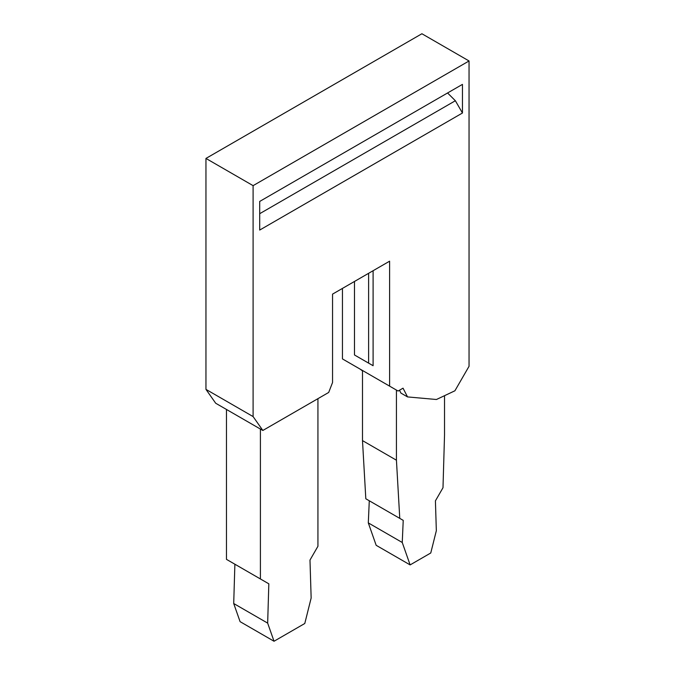 <?xml version="1.0" encoding="UTF-8"?>
<svg xmlns="http://www.w3.org/2000/svg" width="675" height="675" viewBox="0 0 675 675"><rect width="100%" height="100%" fill="white"/><g stroke="black" fill="none" stroke-linecap="round" stroke-linejoin="round"><path stroke-width="1.01" d="M262.853 430.464L328.691 392.453L332.547 382.506L332.547 294.123L389.602 261.191L389.602 386.134L398.09 391.036L403.043 388.176L407.54 396.917L436.438 399.499L454.908 390.791L469.049 366.289L469.049 60.969L253.1 185.65L253.1 416.585L262.853 430.464L215.705 403.245L205.951 389.365L205.951 158.431L253.1 185.65M469.049 60.969L421.9 33.75L205.951 158.431M362.492 370.904L360.079 369.09M342.453 288.411L342.453 358.914L389.602 386.134M462.451 113.012L462.451 84.383L259.698 201.437L259.698 230.065L462.451 113.012L455.363 100.735L259.698 213.697M253.1 416.585L205.951 389.365M403.228 520.374L402.249 542.489L410.122 564.908L376.169 545.307L368.305 522.897L369.284 500.774L403.228 520.374L365.816 498.774L362.492 440.606L362.492 370.482M444.53 395.677L444.53 434.945L442.994 487.738L435.417 500.858L436.337 530.702L430.768 552.985L410.122 564.908M399.465 390.243L400.942 393.103L407.54 396.917M396.436 390.082L396.436 460.207L399.769 518.375M317.933 398.663L317.933 546.286L309.985 560.056L311.15 598.008L304.788 623.489L274.025 641.25L240.081 621.65L233.71 603.517L234.883 564.216L268.827 583.816L267.663 623.118L274.025 641.25M396.436 460.207L362.492 440.606M402.249 542.489L368.305 522.897M268.827 583.816L260.407 578.956L260.407 429.055M260.407 578.956L226.462 559.356L226.462 409.455M267.663 623.118L233.71 603.517M354.476 281.467L354.476 354.966L368.618 363.133L368.618 273.299M373.098 270.717L373.098 365.715L358.957 357.548M455.363 100.735L447.576 92.973M368.618 363.133L373.098 365.715"/></g></svg>
